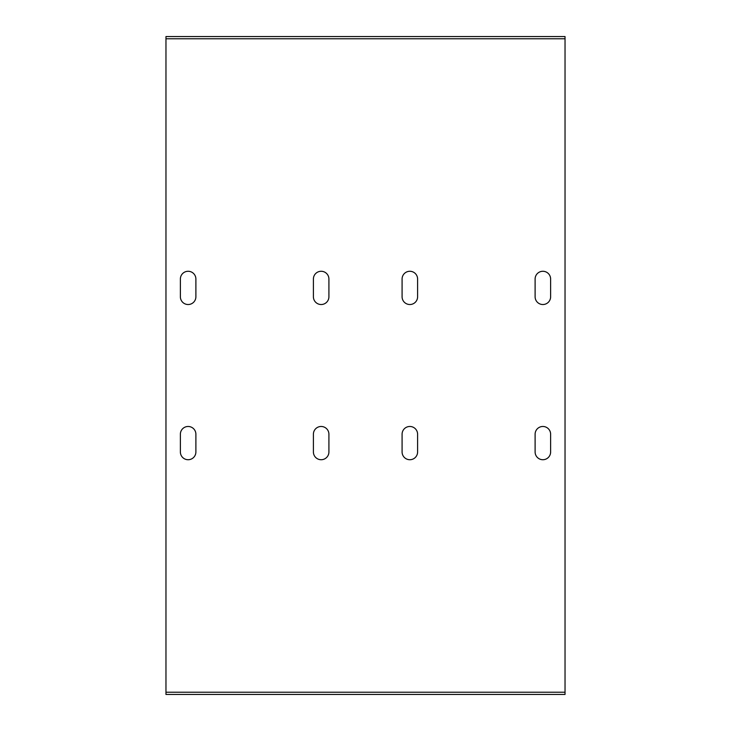 <?xml version="1.0" encoding="UTF-8"?>
<svg xmlns="http://www.w3.org/2000/svg" width="731" height="731" viewBox="0 0 731 731"><rect width="100%" height="100%" fill="white"/><g stroke="black" fill="none" stroke-linecap="round" stroke-linejoin="round"><path stroke-width="1.1" d="M165.964 692.23L565.036 692.23L565.036 694.45L165.964 694.45L165.964 36.55L565.036 36.55L565.036 38.77L165.964 38.77M565.036 38.77L565.036 692.23M550.626 451.968A7.758 7.758 0 0 1 542.868 459.726A7.758 7.758 0 0 1 535.11 451.968L535.11 434.232A7.758 7.758 0 0 1 542.868 426.475A7.758 7.758 0 0 1 550.626 434.232L550.626 451.968M417.602 451.968A7.758 7.758 0 0 1 409.844 459.726A7.758 7.758 0 0 1 402.087 451.968L402.087 434.232A7.758 7.758 0 0 1 409.844 426.475A7.758 7.758 0 0 1 417.602 434.232L417.602 451.968M328.913 451.968A7.758 7.758 0 0 1 321.156 459.726A7.758 7.758 0 0 1 313.398 451.968L313.398 434.232A7.758 7.758 0 0 1 321.156 426.475A7.758 7.758 0 0 1 328.913 434.232L328.913 451.968M195.89 451.968A7.758 7.758 0 0 1 188.132 459.726A7.758 7.758 0 0 1 180.374 451.968L180.374 434.232A7.758 7.758 0 0 1 188.132 426.475A7.758 7.758 0 0 1 195.89 434.232L195.89 451.968M195.89 296.768A7.758 7.758 0 0 1 188.132 304.525A7.758 7.758 0 0 1 180.374 296.768L180.374 279.032A7.758 7.758 0 0 1 188.132 271.274A7.758 7.758 0 0 1 195.89 279.032L195.89 296.768M328.913 296.768A7.758 7.758 0 0 1 321.156 304.525A7.758 7.758 0 0 1 313.398 296.768L313.398 279.032A7.758 7.758 0 0 1 321.156 271.274A7.758 7.758 0 0 1 328.913 279.032L328.913 296.768M417.602 296.768A7.758 7.758 0 0 1 409.844 304.525A7.758 7.758 0 0 1 402.087 296.768L402.087 279.032A7.758 7.758 0 0 1 409.844 271.274A7.758 7.758 0 0 1 417.602 279.032L417.602 296.768M535.11 279.032A7.758 7.758 0 0 1 542.868 271.274A7.758 7.758 0 0 1 550.626 279.032L550.626 296.768A7.758 7.758 0 0 1 542.868 304.525A7.758 7.758 0 0 1 535.11 296.768L535.11 279.032"/></g></svg>
